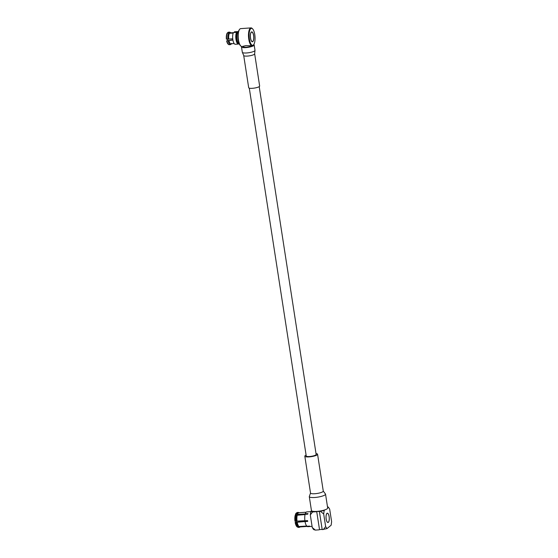 <?xml version="1.0" encoding="UTF-8"?>
<svg xmlns="http://www.w3.org/2000/svg" width="558" height="558" viewBox="0 0 558 558"><rect width="100%" height="100%" fill="white"/><g stroke="black" fill="none" stroke-linecap="round" stroke-linejoin="round"><path stroke-width="0.84" d="M249.293 88.157L306.237 455.984A5.015 1.109 -8.8 0 0 309.599 456.514A5.015 1.109 -8.8 0 0 316.149 454.449L259.205 86.623M234.416 31.799A6.257 2.155 -94 0 0 234.402 31.799A6.257 2.155 -94 0 1 234.402 31.799L234.486 32.469M238.406 44.061L235.274 44.277A6.257 2.155 -94 0 1 232.846 39.639A6.257 2.155 -94 0 1 233.474 32.545L236.606 32.322A6.257 2.155 -94 0 0 235.978 39.416A6.257 2.155 -94 0 0 238.406 44.061A6.257 2.155 -94 0 0 238.866 43.88M237.534 31.576L234.402 31.799L237.52 31.583A6.257 2.155 -94 0 1 237.534 31.576A6.257 2.155 -94 0 1 238.008 31.694M237.52 31.583L237.61 32.19M236.369 39.667A5.301 1.827 -94 0 1 236.222 38.711M236.752 33.271L236.606 32.322M233.363 32.748L230.029 32.88L229.338 32.19L227.776 32.692M232.742 38.837L226.381 39.158A5.894 2.03 -94 0 1 227.218 33.103L228.822 32.608L229.526 33.285L233.223 33.068M232.881 39.869L226.639 40.846L232.916 40.057M234.144 43.524L230.991 43.831A5.51 1.897 -94 0 0 231.151 43.796L230.67 44.57A6.257 2.155 -94 0 1 230.44 44.619L229.205 44.71A6.257 2.155 -94 0 1 228.522 44.452L228.131 44.131A5.894 2.03 -94 0 1 226.639 40.846M228.117 32.266A6.257 2.155 -94 0 1 228.334 32.218L229.568 32.134A6.257 2.155 -94 0 1 230.552 32.699L230.649 32.817M226.674 39.241A6.257 2.155 -94 0 1 227.573 32.713M228.522 44.452A6.257 2.155 -94 0 1 226.932 40.894M227.915 39.206A6.257 2.155 -94 0 1 228.822 32.608M230.928 44.166L231.654 43.391M231.424 43.789L231.34 43.922A6.257 2.155 -94 0 1 231.186 44.152M230.44 44.619A6.257 2.155 -94 0 1 228.152 40.762M230.029 32.88A5.51 1.897 -94 0 1 230.224 32.838L233.39 32.699M228.738 38.99A5.51 1.897 -94 0 1 229.526 33.285M230.991 43.831A5.51 1.897 -94 0 1 228.975 40.504M237.303 32.594L236.655 32.622M236.69 32.873L237.15 32.845M236.536 38.697L235.888 38.718M236.027 39.709L236.676 39.632M238.657 43.698L238.071 43.112A5.685 1.96 -94 0 1 236.459 37.923A5.685 1.96 -94 0 1 237.331 32.559L237.827 31.904A6.354 2.19 86 0 0 237.024 39.388A6.354 2.19 86 0 0 238.657 43.698A6.354 2.19 86 0 0 239.389 44.082M238.503 31.415A6.354 2.19 86 0 0 237.827 31.904M251.002 27.9L240.707 28.625A8.984 3.097 86 0 0 239.619 29.33A8.984 3.097 86 0 0 238.482 39.911A8.984 3.097 86 0 0 240.791 46A8.984 3.097 86 0 0 241.97 46.544L245.904 45.603L252.258 45.819A8.984 3.097 -94 0 1 248.777 39.186A8.984 3.097 -94 0 1 251.002 27.9A8.984 3.097 -94 0 1 252.174 28.444L252.593 28.863A8.503 2.929 86 0 0 249.705 30.564A8.503 2.929 86 0 0 249.377 39.032A8.503 2.929 86 0 0 253.702 44.647A8.503 2.929 86 0 0 254.999 36.626A8.503 2.929 86 0 0 252.593 28.863M253.702 44.647L253.346 45.114A8.984 3.097 -94 0 1 252.258 45.819M240.791 46L240.372 45.582A8.503 2.929 -94 0 1 238.189 39.813A8.503 2.929 -94 0 1 239.263 29.797L239.619 29.33M253.653 35.545A4.966 1.716 86 0 0 251.728 31.869A4.966 1.716 86 0 0 250.368 36.947A4.966 1.716 86 0 0 252.425 41.787A4.966 1.716 86 0 0 253.653 35.545M252.195 41.759A4.966 1.716 86 0 0 252.432 41.592A4.778 1.646 86 0 0 253.59 35.593A4.778 1.646 86 0 0 251.742 32.064A4.778 1.646 86 0 0 250.43 36.947A4.778 1.646 86 0 0 252.411 41.592L251.965 41.627A4.778 1.646 86 0 1 251.937 41.627M251.742 32.064L251.295 32.092A4.778 1.646 86 0 0 251.274 32.099M253.757 44.57A6.41 1.423 171.2 0 1 254.169 44.968A6.41 1.423 171.2 0 1 248.052 47.353A6.41 1.423 171.2 0 1 241.495 46.935A6.41 1.423 171.2 0 1 241.67 46.523M251.944 45.84A4.701 1.039 171.2 0 1 246.782 47.13A4.701 1.039 171.2 0 1 243.183 46.67L243.121 46.272M259.644 86.023A5.545 1.228 171.2 0 1 254.357 88.087A5.545 1.228 171.2 0 1 248.694 87.718L243.7 55.486A5.545 1.228 171.2 0 0 249.37 55.856A5.545 1.228 171.2 0 0 254.657 53.791L259.644 86.023M310.757 511.609L306.809 511.888A7.407 2.553 -94 0 0 305.275 513.772L305.505 514.323M307.646 520.928L305.679 521.06L305.038 521.584L307.723 521.395A7.407 2.553 -94 0 1 307.598 520.607L304.912 520.795A7.407 2.553 -94 0 1 305.114 514.35L307.8 514.162A7.407 2.553 -94 0 1 307.96 513.583L305.275 513.772M307.256 526.278L309.934 526.327A7.407 2.553 -94 0 1 309.648 526.11L306.963 526.299A7.407 2.553 -94 0 1 305.038 521.584M312.075 526.368L307.842 526.668A7.407 2.553 -94 0 1 307.249 526.515M328.871 515.515A4.59 1.583 86 0 0 327.337 513.276A4.59 1.583 86 0 0 326.074 517.964A4.59 1.583 86 0 0 327.978 522.428A4.59 1.583 86 0 0 328.871 515.515M327.386 522.246L327.93 522.428M327.288 513.283L326.772 513.541M326.172 519.059A4.673 1.611 -94 0 1 326.758 513.555A4.673 1.611 -94 0 1 329.262 517.74A4.673 1.611 -94 0 1 327.372 522.225A4.673 1.611 -94 0 1 326.172 519.059M323.382 529.535L325.642 526.585L326.981 528.607L322.196 529.619L319.385 511.498L324.17 510.486L323.689 513.988L325.642 526.585M327.497 506.838L328.327 507.096L329.666 509.112L331.619 521.716L331.138 525.217L326.981 528.607M322.161 529.396L319.511 529.584L316.7 511.463L319.385 511.498M328.327 507.096L327.63 507.668M324.965 509.838L324.17 510.486M323.689 513.988L320.578 511.414M319.511 529.584L316.7 511.463M319.204 529.828L315.368 530.1L313.589 529.549L312.257 527.526L310.304 514.929L310.785 511.421L312.557 511.979L316.4 511.707M311.58 510.779L310.785 511.421M312.557 511.979L310.304 514.929M312.257 527.526L315.368 530.1M296.04 521.228A5.385 1.855 86 0 0 296.054 521.339A5.385 1.855 86 0 0 296.186 522.058M305.526 521.186L295.154 522.407A7.121 2.455 86 0 0 296.898 526.661L297.581 526.968A7.498 2.581 86 0 1 295.747 522.476L296.396 522.421A7.498 2.581 86 0 0 298.237 526.926L297.581 526.968M295.154 522.407L296.249 522.058M296.396 522.421L297.212 522.253A7.121 2.455 86 0 0 298.955 526.522L298.237 526.926M306.97 526.027L298.955 526.522M297.212 522.253L305.128 521.514M297.323 526.975L298.028 527.296A7.498 2.581 86 0 0 298.063 527.317A7.498 2.581 86 0 0 298.551 527.408L299.2 527.366A7.498 2.581 86 0 0 299.66 527.205L300.099 526.926M298.028 527.296L298.669 527.247A7.498 2.581 86 0 0 299.2 527.366M298.669 527.247L299.381 526.829A7.121 2.455 86 0 0 299.876 526.94L307.249 526.424M298.021 526.94L298.007 527.289M299.381 526.829L307.256 526.236M299.374 512.837L298.676 512.523A7.498 2.581 86 0 0 298.635 512.502A7.498 2.581 86 0 0 298.146 512.404L297.498 512.453A7.498 2.581 86 0 0 297.03 512.614L296.382 513.025A7.121 2.455 86 0 0 295.398 514.546L295.991 515.09M297.03 512.614A7.498 2.581 86 0 0 295.998 514.211L295.398 514.546M298.146 512.404A7.498 2.581 86 0 0 296.647 514.176L295.998 514.211M306.126 512.223L298.879 512.732A7.121 2.455 86 0 0 297.456 514.406L296.647 514.176M296.326 515.062L295.984 514.218M305.359 513.974L297.456 514.406M305.003 520.726L294.973 521.228A7.121 2.455 86 0 1 295.154 515.411L305.198 514.553M297.212 515.257A7.121 2.455 86 0 0 297.03 521.088M296.396 515.055A7.498 2.581 86 0 0 296.207 521.221M295.747 515.111A7.498 2.581 86 0 0 295.552 521.249M316.009 453.563A6.452 1.43 171.2 0 1 317.565 454.233A6.452 1.43 171.2 0 1 311.413 456.632A6.452 1.43 171.2 0 1 304.821 456.207A6.452 1.43 171.2 0 1 306.098 455.098M309.285 496.62A8.217 1.82 171.2 0 0 317.683 497.157A8.217 1.82 171.2 0 0 325.53 494.102L327.679 508.003A8.217 1.82 171.2 0 1 319.839 511.058A8.217 1.82 171.2 0 1 311.434 510.514L309.285 496.62L310.52 493.042A6.452 1.43 171.2 0 0 317.111 493.467A6.452 1.43 171.2 0 0 323.27 491.068L317.565 454.233M227.741 39.206A3.822 1.318 86 0 0 227.776 39.437A3.822 1.318 86 0 0 227.971 40.392M227.657 39.402A3.634 1.249 -94 0 1 227.629 39.213L227.65 39.416A3.634 1.249 -94 0 0 227.873 40.406L227.65 39.416M254.169 44.968L254.999 50.325A6.41 1.423 171.2 0 1 248.882 52.71A6.41 1.423 171.2 0 1 242.325 52.285L243.7 55.486M237.352 32.531L236.641 32.559M241.495 46.935L242.325 52.285M254.999 50.325L254.657 53.791M297.358 526.996L298.063 527.317M299.102 512.718L298.635 512.502M304.821 456.207L310.52 493.042M325.53 494.102L323.27 491.068"/></g></svg>
